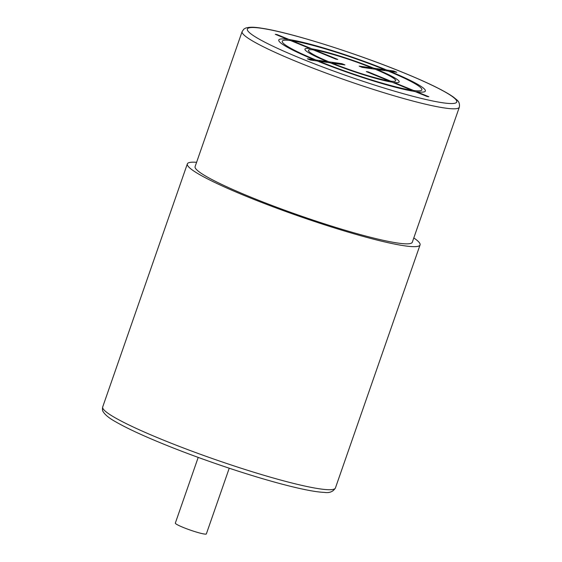 <?xml version="1.0" encoding="UTF-8"?>
<svg xmlns="http://www.w3.org/2000/svg" width="562" height="562" viewBox="0 0 562 562"><rect width="100%" height="100%" fill="white"/><g stroke="black" fill="none" stroke-linecap="round" stroke-linejoin="round"><path stroke-width="0.84" d="M459.33 107.201L412.304 242.236A114.999 11.823 -160.8 0 1 249.942 196.791A114.999 11.823 -160.8 0 1 195.098 166.598L242.124 31.563A114.999 11.823 19.2 0 0 296.968 61.757A114.999 11.823 19.2 0 0 459.33 107.201C459.871 103.977 458.985 101.49 456.674 99.741L453.394 97.05C444.514 90.812 428.096 82.776 404.12 72.941C356.694 53.348 289.556 32.224 261.681 28.226C254.488 26.962 249.128 26.92 245.615 28.1L243.922 29.069L242.124 31.563M196.595 162.306A123.211 12.666 19.2 0 0 187.343 163.893A123.211 12.666 19.2 0 0 246.1 196.243A123.211 12.666 19.2 0 0 420.06 244.941A123.211 12.666 19.2 0 0 413.801 237.944M229.233 468.209L206.359 533.9A16.431 1.686 -160.8 0 1 183.163 527.409A16.431 1.686 -160.8 0 1 175.33 523.096L198.203 457.405M393.758 71.037L386.832 70.053A77.626 7.98 19.2 0 0 289.205 39.544L277.031 34.556L275.303 34.31L287.477 39.298A77.626 7.98 19.2 0 0 314.27 59.755L307.344 58.771L310.379 60.015L317.305 60.998A77.626 7.98 19.2 0 0 414.939 91.508L427.106 96.495L428.834 96.741L416.66 91.754A77.626 7.98 19.2 0 0 389.866 71.297L396.793 72.28L393.758 71.037M413.625 90.51A73.931 7.601 19.2 0 0 388.138 71.051L376.898 69.456A49.899 5.128 19.2 0 1 393.885 82.424L413.625 90.51M390.85 81.181A46.203 4.749 19.2 0 0 375.17 69.21L362.209 67.37L359.174 66.126L372.135 67.967A46.203 4.749 19.2 0 0 315.015 50.116L337.783 59.446L336.055 59.2L313.287 49.87A46.203 4.749 19.2 0 0 328.967 61.841L341.928 63.682L344.963 64.925L332.002 63.084A46.203 4.749 19.2 0 0 389.122 80.935L366.354 71.606L368.082 71.852L390.85 81.181M319.04 61.244L330.273 62.839A49.899 5.128 19.2 0 0 392.157 82.178L411.897 90.264A73.931 7.601 19.2 0 1 319.04 61.244M290.512 40.541A73.931 7.601 19.2 0 0 315.999 60.001L327.239 61.595A49.899 5.128 19.2 0 1 310.252 48.627L290.512 40.541M385.103 69.807L373.863 68.213A49.899 5.128 19.2 0 0 311.98 48.873L292.24 40.787A73.931 7.601 19.2 0 1 385.103 69.807M403.909 72.884A110.89 11.402 19.2 0 0 261 28.219A110.89 11.402 19.2 0 0 300.227 58.167A110.89 11.402 19.2 0 0 443.137 102.832A110.89 11.402 19.2 0 0 403.909 72.884M102.698 406.958C102.277 409.255 102.446 410.864 103.211 411.777C105.213 415.009 109.478 418.409 115.997 421.992C126.527 428.033 141.8 435.164 161.821 443.376C193.026 456.196 232.886 470.092 265.454 479.526C281.274 484.114 294.734 487.535 305.833 489.783C313.568 491.343 319.736 492.221 324.344 492.396C329.444 493.183 333.14 491.715 335.416 487.999A123.211 12.666 -160.8 0 1 161.456 439.301A123.211 12.666 -160.8 0 1 102.698 406.958L187.343 163.893M335.416 487.999L420.06 244.941"/></g></svg>
